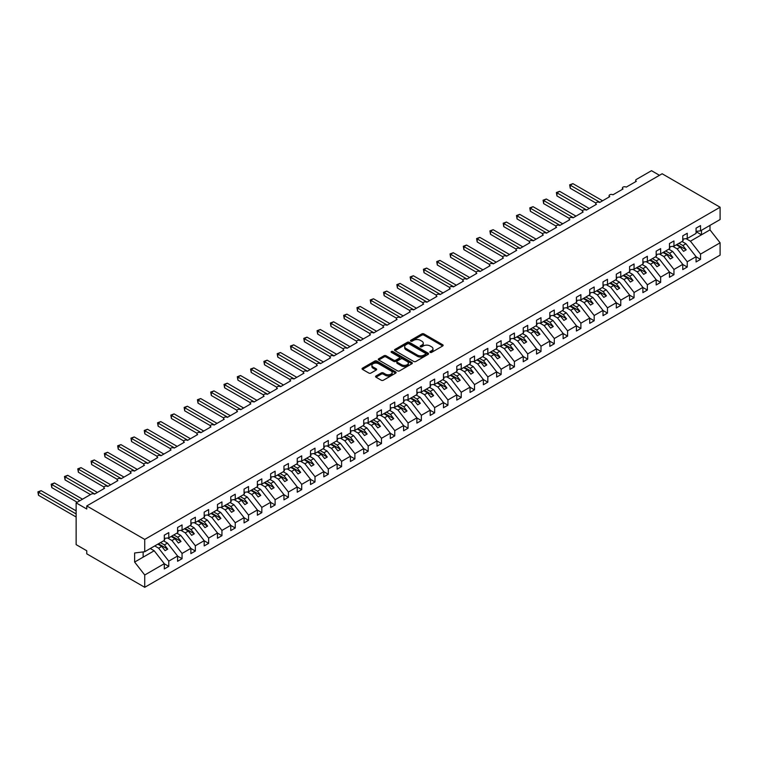 <?xml version="1.0" encoding="UTF-8"?>
<svg xmlns="http://www.w3.org/2000/svg" width="758" height="758" viewBox="0 0 758 758"><rect width="100%" height="100%" fill="white"/><g stroke="black" fill="none" stroke-linecap="round" stroke-linejoin="round"><path stroke-width="1.14" d="M430.156 352.366A1.033 0.597 0 0 0 431.624 352.366L442.71 345.961A1.478 0.853 0 0 0 443.146 345.364A1.478 0.853 0 0 0 442.71 344.757L423.921 333.908A1.478 0.853 0 0 0 421.836 333.908L410.741 340.314A1.033 0.597 0 0 0 412.2 341.157L413.641 340.333A4.728 2.729 0 0 1 420.32 340.333L421.884 341.233A4.728 2.729 0 0 1 423.267 343.166A4.728 2.729 0 0 1 421.884 345.089L420.453 345.923A1.033 0.597 0 0 0 421.912 346.766L423.343 345.932A4.728 2.729 0 0 1 430.032 345.932L431.596 346.842A4.728 2.729 0 0 1 432.979 348.765A4.728 2.729 0 0 1 431.596 350.698L430.156 351.522A1.033 0.597 0 0 0 430.156 352.366L430.156 351.522M376.006 375.977A1.478 0.853 0 0 0 375.57 376.584A1.478 0.853 0 0 0 376.006 377.181L381.274 380.232A1.478 0.853 0 0 0 383.368 380.232L395.685 373.116A1.478 0.853 0 0 0 396.112 372.51A1.478 0.853 0 0 0 395.685 371.913L376.897 361.064A1.478 0.853 0 0 0 374.803 361.064L362.485 368.17A1.478 0.853 0 0 0 362.049 368.776A1.478 0.853 0 0 0 362.485 369.383L368.852 373.059A1.478 0.853 0 0 0 370.946 373.059L376.214 370.018A1.478 0.853 0 0 0 376.65 369.411A1.478 0.853 0 0 0 376.214 368.805L373.059 366.986A3.951 2.283 0 0 1 371.903 365.375A3.951 2.283 0 0 1 374.338 363.262A3.951 2.283 0 0 1 378.64 363.764L391.014 370.899A3.951 2.283 0 0 1 392.17 372.51A3.951 2.283 0 0 1 389.726 374.623A3.951 2.283 0 0 1 385.424 374.13L383.368 372.936A1.478 0.853 0 0 0 381.274 372.936L376.006 375.977L376.006 377.181L381.274 374.168L381.274 372.936M696.062 231.389L700.534 230.839L720.1 219.536L720.1 207.228L662.141 173.762L86.772 505.946L86.772 509.016L76.132 502.876L91.292 494.131A2.255 1.298 0 0 1 94.475 494.131L104.585 488.294A2.255 1.298 0 0 1 103.922 487.375A2.255 1.298 0 0 1 105.315 486.172A2.255 1.298 0 0 1 107.769 486.456L117.878 480.619A2.255 1.298 0 0 1 117.215 479.7A2.255 1.298 0 0 1 118.608 478.497A2.255 1.298 0 0 1 121.072 478.781L131.172 472.945A2.255 1.298 0 0 1 130.509 472.026A2.255 1.298 0 0 1 131.901 470.822A2.255 1.298 0 0 1 134.365 471.106L144.465 465.27A2.255 1.298 0 0 1 143.802 464.351A2.255 1.298 0 0 1 145.195 463.147A2.255 1.298 0 0 1 147.658 463.432L157.759 457.595A2.255 1.298 0 0 1 157.096 456.676A2.255 1.298 0 0 1 158.488 455.473A2.255 1.298 0 0 1 160.952 455.757L171.052 449.92A2.255 1.298 0 0 1 170.389 449.001A2.255 1.298 0 0 1 171.782 447.798A2.255 1.298 0 0 1 174.245 448.073L184.346 442.246A2.255 1.298 0 0 1 183.682 441.327A2.255 1.298 0 0 1 185.075 440.123A2.255 1.298 0 0 1 187.539 440.398L197.639 434.571A2.255 1.298 0 0 1 196.985 433.652A2.255 1.298 0 0 1 198.378 432.448A2.255 1.298 0 0 1 200.832 432.723L210.932 426.896A2.255 1.298 0 0 1 210.279 425.977A2.255 1.298 0 0 1 211.672 424.774A2.255 1.298 0 0 1 214.126 425.049L224.226 419.221A2.255 1.298 0 0 1 223.572 418.293A2.255 1.298 0 0 1 224.965 417.089A2.255 1.298 0 0 1 227.419 417.374L237.519 411.547A2.255 1.298 0 0 1 236.866 410.618A2.255 1.298 0 0 1 238.258 409.415A2.255 1.298 0 0 1 240.712 409.699L250.822 403.872A2.255 1.298 0 0 1 250.159 402.943A2.255 1.298 0 0 1 251.552 401.74A2.255 1.298 0 0 1 254.006 402.024L264.116 396.188A2.255 1.298 0 0 1 263.452 395.269A2.255 1.298 0 0 1 264.845 394.065A2.255 1.298 0 0 1 267.299 394.349L277.409 388.513A2.255 1.298 0 0 1 276.746 387.594A2.255 1.298 0 0 1 278.139 386.391A2.255 1.298 0 0 1 280.593 386.675L290.702 380.838A2.255 1.298 0 0 1 290.039 379.919A2.255 1.298 0 0 1 291.432 378.716A2.255 1.298 0 0 1 293.886 379L303.996 373.163A2.255 1.298 0 0 1 303.333 372.244A2.255 1.298 0 0 1 304.725 371.041A2.255 1.298 0 0 1 307.189 371.325L317.289 365.489A2.255 1.298 0 0 1 316.626 364.57A2.255 1.298 0 0 1 318.019 363.366A2.255 1.298 0 0 1 320.482 363.651L330.583 357.814A2.255 1.298 0 0 1 329.919 356.895A2.255 1.298 0 0 1 331.312 355.691A2.255 1.298 0 0 1 333.776 355.976L343.876 350.139A2.255 1.298 0 0 1 343.213 349.22A2.255 1.298 0 0 1 344.606 348.017A2.255 1.298 0 0 1 347.069 348.301L357.17 342.464A2.255 1.298 0 0 1 356.506 341.545A2.255 1.298 0 0 1 357.899 340.342A2.255 1.298 0 0 1 360.363 340.626L370.463 334.79A2.255 1.298 0 0 1 369.8 333.871A2.255 1.298 0 0 1 371.193 332.667A2.255 1.298 0 0 1 373.656 332.951L383.756 327.115A2.255 1.298 0 0 1 383.103 326.196A2.255 1.298 0 0 1 384.495 324.993A2.255 1.298 0 0 1 386.95 325.277L397.05 319.44A2.255 1.298 0 0 1 396.396 318.521A2.255 1.298 0 0 1 397.789 317.318A2.255 1.298 0 0 1 400.243 317.602L410.343 311.765A2.255 1.298 0 0 1 409.69 310.846A2.255 1.298 0 0 1 411.082 309.643A2.255 1.298 0 0 1 413.536 309.918L423.637 304.091A2.255 1.298 0 0 1 422.983 303.172A2.255 1.298 0 0 1 424.376 301.968A2.255 1.298 0 0 1 426.83 302.243L436.94 296.416A2.255 1.298 0 0 1 436.276 295.497A2.255 1.298 0 0 1 437.669 294.294A2.255 1.298 0 0 1 440.123 294.568L450.233 288.741A2.255 1.298 0 0 1 449.57 287.813A2.255 1.298 0 0 1 450.963 286.609A2.255 1.298 0 0 1 453.417 286.894L463.526 281.066A2.255 1.298 0 0 1 462.863 280.138A2.255 1.298 0 0 1 464.256 278.935A2.255 1.298 0 0 1 466.71 279.219L476.82 273.392A2.255 1.298 0 0 1 476.157 272.463A2.255 1.298 0 0 1 477.549 271.26A2.255 1.298 0 0 1 480.013 271.544L490.113 265.717A2.255 1.298 0 0 1 489.45 264.788A2.255 1.298 0 0 1 490.843 263.585A2.255 1.298 0 0 1 493.306 263.869L503.407 258.033A2.255 1.298 0 0 1 502.744 257.114A2.255 1.298 0 0 1 504.136 255.91A2.255 1.298 0 0 1 506.6 256.195L516.7 250.358A2.255 1.298 0 0 1 516.037 249.439A2.255 1.298 0 0 1 517.43 248.236A2.255 1.298 0 0 1 519.893 248.52L529.994 242.683A2.255 1.298 0 0 1 529.33 241.764A2.255 1.298 0 0 1 530.723 240.561A2.255 1.298 0 0 1 533.187 240.845L543.287 235.008A2.255 1.298 0 0 1 542.624 234.089A2.255 1.298 0 0 1 544.017 232.886A2.255 1.298 0 0 1 546.48 233.17L556.58 227.334A2.255 1.298 0 0 1 555.917 226.415A2.255 1.298 0 0 1 557.31 225.211A2.255 1.298 0 0 1 559.774 225.496L569.874 219.659A2.255 1.298 0 0 1 569.22 218.74A2.255 1.298 0 0 1 570.613 217.537A2.255 1.298 0 0 1 573.067 217.821L583.167 211.984A2.255 1.298 0 0 1 582.514 211.065A2.255 1.298 0 0 1 583.906 209.862A2.255 1.298 0 0 1 586.36 210.146L596.461 204.309A2.255 1.298 0 0 1 595.807 203.39A2.255 1.298 0 0 1 597.2 202.187A2.255 1.298 0 0 1 599.654 202.471L609.754 196.635A2.255 1.298 0 0 1 609.1 195.716A2.255 1.298 0 0 1 610.493 194.512A2.255 1.298 0 0 1 612.947 194.797L623.057 188.96A2.255 1.298 0 0 1 622.394 188.041A2.255 1.298 0 0 1 623.787 186.838A2.255 1.298 0 0 1 626.241 187.122L636.35 181.285A2.255 1.298 180 0 1 635.687 180.366A2.255 1.298 180 0 1 636.35 179.438L651.501 170.692L659.479 175.297M720.1 207.228L144.731 539.412L86.772 505.946M413.745 361.481A1.478 0.853 0 0 0 415.829 361.481L428.147 354.374A1.478 0.853 0 0 0 428.583 353.768A1.478 0.853 0 0 0 428.147 353.171L409.358 342.322A1.478 0.853 0 0 0 407.273 342.322L394.956 349.429A1.478 0.853 0 0 0 394.52 350.035A1.478 0.853 0 0 0 394.956 350.632L413.745 361.481M391.763 352.593A1.033 0.597 0 0 1 392.815 352.735L392.815 351.513L411.916 362.542A1.478 0.853 0 0 1 412.352 363.139A1.478 0.853 0 0 1 411.916 363.745L399.599 370.861A1.478 0.853 0 0 1 397.514 370.861L378.716 360.012L383.993 356.99L383.993 355.758L378.716 358.799A1.478 0.853 0 0 0 378.289 359.406A1.478 0.853 0 0 0 378.716 360.012L378.716 358.799M383.993 356.99A1.478 0.853 0 0 1 386.078 356.99L386.078 355.758A1.478 0.853 0 0 0 383.993 355.758M386.078 355.758L393.696 360.154A1.478 0.853 0 0 0 395.79 360.154L399.286 358.136A1.478 0.853 0 0 0 399.712 357.539A1.478 0.853 0 0 0 399.286 356.933L391.355 352.356A1.033 0.597 0 0 1 392.815 351.513M144.731 539.412L144.731 551.72L164.297 540.426L164.297 535.176L168.769 532.599L168.769 537.848L164.297 538.407M168.769 537.848L177.59 532.751L177.59 527.502L182.062 524.924L182.062 530.174L177.59 530.733M182.062 530.174L190.883 525.076L190.883 519.827L195.356 517.25L195.356 522.499L190.883 523.058M195.356 522.499L204.186 517.401L204.186 512.152L208.649 509.575L208.649 514.824L204.186 515.374M208.649 514.824L217.48 509.727L217.48 504.477L221.942 501.9L221.942 507.149L217.48 507.699M221.942 507.149L230.773 502.052L230.773 496.803L235.236 494.225L235.236 499.475L230.773 500.024M235.236 499.475L244.067 494.377L244.067 489.128L248.529 486.541L248.529 491.8L244.067 492.349M248.529 491.8L257.36 486.702L257.36 481.453L261.823 478.866L261.823 484.125L257.36 484.675M261.823 484.125L270.653 479.028L270.653 473.778L275.116 471.192L275.116 476.441L270.653 477M275.116 476.441L283.947 471.353L283.947 466.094L288.41 463.517L288.41 468.766L283.947 469.325M288.41 468.766L297.24 463.678L297.24 458.419L301.712 455.842L301.712 461.091L297.24 461.65M301.712 461.091L310.534 455.994L310.534 450.745L315.006 448.168L315.006 453.417L310.534 453.976M315.006 453.417L323.827 448.319L323.827 443.07L328.299 440.493L328.299 445.742L323.827 446.301M328.299 445.742L337.12 440.644L337.12 435.395L341.593 432.818L341.593 438.067L337.12 438.626M341.593 438.067L350.414 432.97L350.414 427.72L354.886 425.143L354.886 430.392L350.414 430.951M354.886 430.392L363.707 425.295L363.707 420.046L368.18 417.469L368.18 422.718L363.707 423.277M368.18 422.718L377.01 417.62L377.01 412.371L381.473 409.794L381.473 415.043L377.01 415.602M381.473 415.043L390.304 409.945L390.304 404.696L394.766 402.119L394.766 407.368L390.304 407.927M394.766 407.368L403.597 402.271L403.597 397.021L408.06 394.444L408.06 399.693L403.597 400.252M408.06 399.693L416.891 394.596L416.891 389.347L421.353 386.769L421.353 392.019L416.891 392.578M421.353 392.019L430.184 386.921L430.184 381.672L434.647 379.095L434.647 384.344L430.184 384.903M434.647 384.344L443.477 379.246L443.477 373.997L447.94 371.42L447.94 376.669L443.477 377.219M447.94 376.669L456.771 371.572L456.771 366.322L461.234 363.745L461.234 368.994L456.771 369.544M461.234 368.994L470.064 363.897L470.064 358.648L474.527 356.071L474.527 361.32L470.064 361.869M474.527 361.32L483.358 356.222L483.358 350.973L487.83 348.386L487.83 353.645L483.358 354.194M487.83 353.645L496.651 348.547L496.651 343.298L501.123 340.712L501.123 345.961L496.651 346.52M501.123 345.961L509.945 340.873L509.945 335.623L514.417 333.037L514.417 338.286L509.945 338.845M514.417 338.286L523.238 333.198L523.238 327.939L527.71 325.362L527.71 330.611L523.238 331.17M527.71 330.611L536.531 325.523L536.531 320.264L541.004 317.687L541.004 322.936L536.531 323.495M541.004 322.936L549.825 317.839L549.825 312.59L554.297 310.013L554.297 315.262L549.825 315.821M554.297 315.262L563.128 310.164L563.128 304.915L567.59 302.338L567.59 307.587L563.128 308.146M567.59 307.587L576.421 302.489L576.421 297.24L580.884 294.663L580.884 299.912L576.421 300.471M580.884 299.912L589.715 294.815L589.715 289.565L594.177 286.988L594.177 292.237L589.715 292.796M594.177 292.237L603.008 287.14L603.008 281.891L607.471 279.314L607.471 284.563L603.008 285.122M607.471 284.563L616.301 279.465L616.301 274.216L620.764 271.639L620.764 276.888L616.301 277.447M620.764 276.888L629.595 271.79L629.595 266.541L634.058 263.964L634.058 269.213L629.595 269.772M634.058 269.213L642.888 264.116L642.888 258.866L647.351 256.289L647.351 261.538L642.888 262.097M647.351 261.538L656.182 256.441L656.182 251.192L660.644 248.615L660.644 253.864L656.182 254.423M660.644 253.864L669.475 248.766L669.475 243.517L673.947 240.94L673.947 246.189L669.475 246.748M673.947 246.189L682.769 241.091L682.769 235.842L687.241 233.265L687.241 238.514L682.769 239.064M164.297 563.791L168.769 566.368L168.769 561.119L177.59 556.021L167.49 543.098L163.586 540.842M154.755 545.94L158.659 548.195L168.769 561.119M177.59 556.116L182.062 558.693L182.062 553.444L190.883 548.347L180.783 535.423L176.879 533.168M167.584 537.99L171.962 540.52L182.062 553.444M190.883 548.441L195.356 551.019L195.356 545.769L204.186 540.672L194.076 527.748L190.173 525.493M180.878 530.316L185.255 532.846L195.356 545.769M204.186 540.767L208.649 543.344L208.649 538.095L217.48 532.997L207.37 520.073L203.466 517.818M194.171 522.641L198.549 525.171L208.649 538.095M217.48 533.092L221.942 535.669L221.942 530.42L230.773 525.322L220.663 512.399L216.76 510.143M207.465 514.966L211.842 517.496L221.942 530.42M230.773 525.417L235.236 527.994L235.236 522.745L244.067 517.648L233.957 504.724L230.053 502.469M220.758 507.291L225.135 509.821L235.236 522.745M244.067 517.742L248.529 520.32L248.529 515.07L257.36 509.973L247.26 497.049L243.346 494.794M234.051 499.617L238.429 502.147L248.529 515.07M257.36 510.068L261.823 512.645L261.823 507.396L270.653 502.298L260.553 489.374L256.64 487.11M247.354 491.942L251.722 494.462L261.823 507.396M270.653 502.383L275.116 504.97L275.116 499.721L283.947 494.623L273.846 481.7L269.933 479.435M260.648 484.267L265.016 486.788L275.116 499.721M283.947 494.709L288.41 497.295L288.41 492.046L297.24 486.949L287.14 474.025L283.227 471.76M273.941 476.593L278.309 479.113L288.41 492.046M297.24 487.034L301.712 489.621L301.712 484.362L310.534 479.274L300.433 466.341L296.52 464.086M287.235 468.918L291.603 471.438L301.712 484.362M310.534 479.359L315.006 481.946L315.006 476.687L323.827 471.599L313.727 458.666L309.814 456.411M300.528 461.243L304.896 463.763L315.006 476.687M323.827 471.684L328.299 474.262L328.299 469.012L337.12 463.915L327.02 450.991L323.107 448.736M313.821 453.568L318.189 456.089L328.299 469.012M337.12 464.01L341.593 466.587L341.593 461.338L350.414 456.24L340.314 443.316L336.41 441.061M327.115 445.894L331.483 448.414L341.593 461.338M350.414 456.335L354.886 458.912L354.886 453.663L363.707 448.565L353.607 435.642L349.703 433.386M340.408 438.219L344.776 440.739L354.886 453.663M363.707 448.66L368.18 451.237L368.18 445.988L377.01 440.891L366.9 427.967L362.997 425.712M353.702 430.544L358.079 433.064L368.18 445.988M377.01 440.985L381.473 443.563L381.473 438.314L390.304 433.216L380.194 420.292L376.29 418.037M366.995 422.869L371.373 425.39L381.473 438.314M390.304 433.311L394.766 435.888L394.766 430.639L403.597 425.541L393.487 412.617L389.584 410.362M380.289 415.195L384.666 417.715L394.766 430.639M403.597 425.636L408.06 428.213L408.06 422.964L416.891 417.866L406.781 404.943L402.877 402.688M393.582 407.51L397.959 410.04L408.06 422.964M416.891 417.961L421.353 420.538L421.353 415.289L430.184 410.192L420.074 397.268L416.17 395.013M406.875 399.836L411.253 402.365L421.353 415.289M430.184 410.286L434.647 412.864L434.647 407.615L443.477 402.517L433.377 389.593L429.464 387.338M420.169 392.161L424.546 394.691L434.647 407.615M443.477 402.612L447.94 405.189L447.94 399.94L456.771 394.842L446.67 381.918L442.757 379.663M433.472 384.486L437.84 387.016L447.94 399.94M456.771 394.937L461.234 397.514L461.234 392.265L470.064 387.167L459.964 374.244L456.051 371.989M446.765 376.811L451.133 379.341L461.234 392.265M470.064 387.262L474.527 389.839L474.527 384.59L483.358 379.493L473.257 366.569L469.344 364.314M460.059 369.137L464.427 371.666L474.527 384.59M483.358 379.587L487.83 382.165L487.83 376.916L496.651 371.818L486.551 358.894L482.638 356.63M473.352 361.462L477.72 363.992L487.83 376.916M496.651 371.913L501.123 374.49L501.123 369.241L509.945 364.143L499.844 351.219L495.931 348.955M486.645 353.787L491.013 356.307L501.123 369.241M509.945 364.228L514.417 366.815L514.417 361.566L523.238 356.468L513.138 343.545L509.224 341.28M499.939 346.112L504.307 348.633L514.417 361.566M523.238 356.554L527.71 359.14L527.71 353.891L536.531 348.794L526.431 335.86L522.527 333.605M513.232 338.438L517.6 340.958L527.71 353.891M536.531 348.879L541.004 351.466L541.004 346.207L549.825 341.119L539.724 328.186L535.821 325.931M526.526 330.763L530.894 333.283L541.004 346.207M549.825 341.204L554.297 343.781L554.297 338.532L563.128 333.444L553.018 320.511L549.114 318.256M539.819 323.088L544.197 325.608L554.297 338.532M563.128 333.529L567.59 336.107L567.59 330.858L576.421 325.76L566.311 312.836L562.408 310.581M553.113 315.413L557.49 317.934L567.59 330.858M576.421 325.855L580.884 328.432L580.884 323.183L589.715 318.085L579.605 305.161L575.701 302.906M566.406 307.739L570.783 310.259L580.884 323.183M589.715 318.18L594.177 320.757L594.177 315.508L603.008 310.41L592.898 297.487L588.994 295.232M579.699 300.064L584.077 302.584L594.177 315.508M603.008 310.505L607.471 313.082L607.471 307.833L616.301 302.736L606.192 289.812L602.288 287.557M592.993 292.389L597.37 294.909L607.471 307.833M616.301 302.83L620.764 305.408L620.764 300.159L629.595 295.061L619.494 282.137L615.581 279.882M606.296 284.714L610.664 287.235L620.764 300.159M629.595 295.156L634.058 297.733L634.058 292.484L642.888 287.386L632.788 274.462L628.875 272.207M619.589 277.04L623.957 279.56L634.058 292.484M642.888 287.481L647.351 290.058L647.351 284.809L656.182 279.711L646.081 266.788L642.168 264.533M632.883 269.355L637.251 271.885L647.351 284.809M656.182 279.806L660.644 282.383L660.644 277.134L669.475 272.037L659.375 259.113L655.462 256.858M646.176 261.681L650.544 264.21L660.644 277.134M669.475 272.131L673.947 274.709L673.947 269.46L682.769 264.362L672.668 251.438L668.755 249.183M659.469 254.006L663.837 256.536L673.947 269.46M682.769 264.457L687.241 267.034L687.241 261.785L696.062 256.687L696.062 261.936L700.534 259.359L700.534 254.11L720.1 242.806L720.1 255.124L144.731 587.308L86.772 553.842L86.772 550.772L76.132 544.632L76.132 502.876M672.763 246.331L677.131 248.861L687.241 261.785M700.534 230.839L700.534 225.59L696.062 228.167L696.062 233.417L687.241 238.514M696.062 256.782L700.534 259.359M686.056 238.656L690.424 241.186L700.534 254.11M144.731 551.72L134.63 552.98L134.63 562.066L154.196 550.772L150.283 548.517M154.196 550.772L164.297 563.696L164.297 568.945L168.769 566.368M182.062 558.693L177.59 561.271L177.59 556.021M195.356 551.019L190.883 553.596L190.883 548.347M208.649 543.344L204.186 545.921L204.186 540.672M221.942 535.669L217.48 538.246L217.48 532.997M235.236 527.994L230.773 530.572L230.773 525.322M248.529 520.32L244.067 522.897L244.067 517.648M261.823 512.645L257.36 515.222L257.36 509.973M275.116 504.97L270.653 507.547L270.653 502.298M288.41 497.295L283.947 499.873L283.947 494.623M301.712 489.621L297.24 492.198L297.24 486.949M315.006 481.946L310.534 484.523L310.534 479.274M328.299 474.262L323.827 476.848L323.827 471.599M341.593 466.587L337.12 469.174L337.12 463.915M354.886 458.912L350.414 461.499L350.414 456.24M368.18 451.237L363.707 453.815L363.707 448.565M381.473 443.563L377.01 446.14L377.01 440.891M394.766 435.888L390.304 438.465L390.304 433.216M408.06 428.213L403.597 430.79L403.597 425.541M421.353 420.538L416.891 423.116L416.891 417.866M434.647 412.864L430.184 415.441L430.184 410.192M447.94 405.189L443.477 407.766L443.477 402.517M461.234 397.514L456.771 400.091L456.771 394.842M474.527 389.839L470.064 392.417L470.064 387.167M487.83 382.165L483.358 384.742L483.358 379.493M501.123 374.49L496.651 377.067L496.651 371.818M514.417 366.815L509.945 369.392L509.945 364.143M527.71 359.14L523.238 361.718L523.238 356.468M541.004 351.466L536.531 354.043L536.531 348.794M554.297 343.781L549.825 346.368L549.825 341.119M567.59 336.107L563.128 338.693L563.128 333.444M580.884 328.432L576.421 331.019L576.421 325.76M594.177 320.757L589.715 323.334L589.715 318.085M607.471 313.082L603.008 315.66L603.008 310.41M620.764 305.408L616.301 307.985L616.301 302.736M634.058 297.733L629.595 300.31L629.595 295.061M647.351 290.058L642.888 292.635L642.888 287.386M660.644 282.383L656.182 284.961L656.182 279.711M673.947 274.709L669.475 277.286L669.475 272.037M687.241 267.034L682.769 269.611L682.769 264.362M134.63 562.066L144.731 575L164.297 563.696M144.731 575L144.731 587.308M158.659 548.195L161.748 546.414L165.073 550.668L167.726 549.133L164.41 544.879L167.49 543.098M157.835 544.159L161.748 546.414M160.497 542.624L164.41 544.879M171.962 540.52L175.041 538.739L178.367 542.993L181.02 541.458L177.704 537.204L180.783 535.423M171.137 536.484L175.041 538.739M173.79 534.949L177.704 537.204M185.255 532.846L188.335 531.064L191.66 535.319L194.323 533.784L190.997 529.529L194.076 527.748M184.431 528.809L188.335 531.064M187.084 527.274L190.997 529.529M198.549 525.171L201.628 523.39L204.954 527.644L207.616 526.109L204.29 521.855L207.37 520.073M197.724 521.134L201.628 523.39M200.377 519.6L204.29 521.855M211.842 517.496L214.921 515.715L218.247 519.969L220.91 518.434L217.584 514.18L220.663 512.399M211.018 513.46L214.921 515.715M213.671 511.925L217.584 514.18M225.135 509.821L228.215 508.04L231.541 512.285L234.203 510.75L230.877 506.505L233.957 504.724M224.311 505.785L228.215 508.04M226.964 504.241L230.877 506.505M238.429 502.147L241.508 500.365L244.834 504.61L247.496 503.075L244.171 498.83L247.26 497.049M237.605 498.101L241.508 500.365M240.258 496.566L244.171 498.83M251.722 494.462L254.802 492.691L258.127 496.935L260.79 495.4L257.464 491.156L260.553 489.374M250.898 490.426L254.802 492.691M253.56 488.891L257.464 491.156M265.016 486.788L268.105 485.016L271.421 489.261L274.083 487.726L270.758 483.471L273.846 481.7M264.191 482.751L268.105 485.016M266.854 481.216L270.758 483.471M278.309 479.113L281.398 477.332L284.714 481.586L287.377 480.051L284.051 475.797L287.14 474.025M277.485 475.077L281.398 477.332M280.147 473.542L284.051 475.797M291.603 471.438L294.691 469.657L298.017 473.911L300.67 472.376L297.344 468.122L300.433 466.341M290.778 467.402L294.691 469.657M293.441 465.867L297.344 468.122M304.896 463.763L307.985 461.982L311.311 466.236L313.964 464.701L310.638 460.447L313.727 458.666M304.072 459.727L307.985 461.982M306.734 458.192L310.638 460.447M318.189 456.089L321.278 454.307L324.604 458.562L327.257 457.027L323.931 452.772L327.02 450.991M317.365 452.052L321.278 454.307M320.028 450.517L323.931 452.772M331.483 448.414L334.572 446.633L337.897 450.887L340.55 449.352L337.234 445.098L340.314 443.316M330.659 444.377L334.572 446.633M333.321 442.843L337.234 445.098M344.776 440.739L347.865 438.958L351.191 443.212L353.844 441.677L350.528 437.423L353.607 435.642M343.952 436.703L347.865 438.958M346.614 435.168L350.528 437.423M358.079 433.064L361.159 431.283L364.484 435.537L367.137 434.002L363.821 429.748L366.9 427.967M357.255 429.028L361.159 431.283M359.908 427.493L363.821 429.748M371.373 425.39L374.452 423.608L377.778 427.863L380.44 426.328L377.114 422.073L380.194 420.292M370.548 421.353L374.452 423.608M373.201 419.818L377.114 422.073M384.666 417.715L387.745 415.934L391.071 420.188L393.734 418.653L390.408 414.399L393.487 412.617M383.842 413.679L387.745 415.934M386.495 412.144L390.408 414.399M397.959 410.04L401.039 408.259L404.365 412.513L407.027 410.978L403.701 406.724L406.781 404.943M397.135 406.004L401.039 408.259M399.788 404.469L403.701 406.724M411.253 402.365L414.332 400.584L417.658 404.838L420.32 403.303L416.995 399.049L420.074 397.268M410.429 398.329L414.332 400.584M413.082 396.794L416.995 399.049M424.546 394.691L427.626 392.909L430.951 397.164L433.614 395.629L430.288 391.374L433.377 389.593M423.722 390.654L427.626 392.909M426.375 389.119L430.288 391.374M437.84 387.016L440.919 385.235L444.245 389.489L446.907 387.954L443.582 383.7L446.67 381.918M437.015 382.979L440.919 385.235M439.678 381.445L443.582 383.7M451.133 379.341L454.222 377.56L457.538 381.814L460.201 380.279L456.875 376.025L459.964 374.244M450.309 375.305L454.222 377.56M452.971 373.77L456.875 376.025M464.427 371.666L467.515 369.885L470.832 374.13L473.494 372.595L470.168 368.35L473.257 366.569M463.602 367.621L467.515 369.885M466.265 366.086L470.168 368.35M477.72 363.992L480.809 362.21L484.135 366.455L486.788 364.92L483.462 360.675L486.551 358.894M476.896 359.946L480.809 362.21M479.558 358.411L483.462 360.675M491.013 356.307L494.102 354.536L497.428 358.78L500.081 357.245L496.755 353.001L499.844 351.219M490.189 352.271L494.102 354.536M492.852 350.736L496.755 353.001M504.307 348.633L507.396 346.851L510.721 351.106L513.374 349.571L510.049 345.316L513.138 343.545M503.483 344.596L507.396 346.851M506.145 343.061L510.049 345.316M517.6 340.958L520.689 339.177L524.015 343.431L526.668 341.896L523.352 337.642L526.431 335.86M516.776 336.922L520.689 339.177M519.438 335.387L523.352 337.642M530.894 333.283L533.983 331.502L537.308 335.756L539.961 334.221L536.645 329.967L539.724 328.186M530.069 329.247L533.983 331.502M532.732 327.712L536.645 329.967M544.197 325.608L547.276 323.827L550.602 328.081L553.264 326.546L549.938 322.292L553.018 320.511M543.372 321.572L547.276 323.827M546.025 320.037L549.938 322.292M557.49 317.934L560.569 316.152L563.895 320.407L566.558 318.872L563.232 314.617L566.311 312.836M556.666 313.897L560.569 316.152M559.319 312.362L563.232 314.617M570.783 310.259L573.863 308.478L577.189 312.732L579.851 311.197L576.525 306.943L579.605 305.161M569.959 306.223L573.863 308.478M572.612 304.688L576.525 306.943M584.077 302.584L587.156 300.803L590.482 305.057L593.144 303.522L589.819 299.268L592.898 297.487M583.253 298.548L587.156 300.803M585.906 297.013L589.819 299.268M597.37 294.909L600.45 293.128L603.775 297.382L606.438 295.847L603.112 291.593L606.192 289.812M596.546 290.873L600.45 293.128M599.199 289.338L603.112 291.593M610.664 287.235L613.743 285.453L617.069 289.708L619.731 288.173L616.406 283.918L619.494 282.137M609.839 283.198L613.743 285.453M612.502 281.663L616.406 283.918M623.957 279.56L627.037 277.779L630.362 282.033L633.025 280.498L629.699 276.244L632.788 274.462M623.133 275.524L627.037 277.779M625.795 273.989L629.699 276.244M637.251 271.885L640.339 270.104L643.656 274.358L646.318 272.823L642.992 268.569L646.081 266.788M636.426 267.849L640.339 270.104M639.089 266.314L642.992 268.569M650.544 264.21L653.633 262.429L656.949 266.683L659.612 265.148L656.286 260.894L659.375 259.113M649.72 260.174L653.633 262.429M652.382 258.639L656.286 260.894M663.837 256.536L666.926 254.754L670.252 259.009L672.905 257.474L669.579 253.219L672.668 251.438M663.013 252.499L666.926 254.754M665.676 250.964L669.579 253.219M677.131 248.861L680.22 247.08L683.545 251.334L686.198 249.799L682.873 245.545L685.962 243.763L696.062 256.687M676.307 244.825L680.22 247.08M678.969 243.29L682.873 245.545M685.962 243.763L682.048 241.508M690.424 241.186L710 229.882L720.1 242.806M696.062 231.664L701.491 234.8L701.491 230.28M710 225.372L710 229.882M143.139 557.158L143.139 551.919M676.951 244.455L686.198 249.799M663.657 252.13L672.905 257.474M650.355 259.805L659.612 265.148M637.061 267.479L646.318 272.823M623.768 275.154L633.025 280.498M610.474 282.829L619.731 288.173M597.181 290.504L606.438 295.847M583.887 298.178L593.144 303.522M570.594 305.853L579.851 311.197M557.301 313.528L566.558 318.872M544.007 321.202L553.264 326.546M530.714 328.877L539.961 334.221M517.42 336.552L526.668 341.896M504.127 344.227L513.374 349.571M490.833 351.901L500.081 357.245M477.54 359.586L486.788 364.92M464.237 367.26L473.494 372.595M450.944 374.935L460.201 380.279M437.65 382.61L446.907 387.954M424.357 390.285L433.614 395.629M411.063 397.959L420.32 403.303M397.77 405.634L407.027 410.978M384.477 413.309L393.734 418.653M371.183 420.984L380.44 426.328M357.89 428.658L367.137 434.002M344.596 436.333L353.844 441.677M331.303 444.008L340.55 449.352M318.009 451.683L327.257 457.027M304.716 459.357L313.964 464.701M291.423 467.032L300.67 472.376M278.12 474.707L287.377 480.051M264.826 482.382L274.083 487.726M251.533 490.066L260.79 495.4M238.239 497.741L247.496 503.075M224.946 505.415L234.203 510.75M211.653 513.09L220.91 518.434M198.359 520.765L207.616 526.109M185.066 528.44L194.323 533.784M171.772 536.114L181.02 541.458M158.479 543.789L167.726 549.133M430.572 352.517L431.596 351.92A4.728 2.729 0 0 0 432.979 349.997L432.979 348.765M423.267 343.166L423.267 344.388A4.728 2.729 0 0 1 421.884 346.321L420.861 346.908M442.691 345.98L423.921 335.14A1.478 0.853 0 0 0 421.836 335.14L411.158 341.308M428.147 353.171L428.147 354.374L409.358 343.545A1.478 0.853 0 0 0 407.273 343.545L394.975 350.651M425.541 354.194A1.033 0.597 0 0 0 425.541 353.351L409.045 343.829A1.033 0.597 0 0 0 407.586 343.829L406.07 344.701A4.728 2.729 0 0 0 404.687 346.624A4.728 2.729 0 0 0 406.07 348.557L417.345 355.066A4.728 2.729 0 0 0 424.025 355.066L425.541 354.194L425.541 355.417A1.033 0.597 0 0 0 425.844 355L425.844 353.768M404.687 346.624L404.687 347.856A4.728 2.729 0 0 0 406.07 349.789L406.07 348.557M425.541 355.417L424.025 356.298A4.728 2.729 0 0 1 417.345 356.298L406.07 349.789M386.078 356.99L393.696 361.386A1.478 0.853 0 0 0 395.79 361.386L399.286 359.368A1.478 0.853 0 0 0 399.712 358.761L399.712 357.539M392.815 352.735L411.897 363.755M401.607 364.721A3.951 2.283 0 0 0 405.909 365.214A3.951 2.283 0 0 0 408.354 363.11A3.951 2.283 0 0 0 407.188 361.5L402.83 358.979A1.478 0.853 0 0 0 400.745 358.979L397.249 361.007A1.478 0.853 0 0 0 396.813 361.604A1.478 0.853 0 0 0 397.249 362.21L401.607 364.721L401.607 365.953A3.951 2.283 0 0 0 405.909 366.446A3.951 2.283 0 0 0 408.354 364.342L408.354 363.11M396.813 361.604L396.813 362.836A1.478 0.853 0 0 0 397.249 363.433L397.249 362.21M401.607 365.953L397.249 363.433M392.17 372.51L392.17 373.741A3.951 2.283 0 0 1 389.726 375.845A3.951 2.283 0 0 1 385.424 375.352L383.368 374.168A1.478 0.853 0 0 0 381.274 374.168M371.903 365.375L371.903 366.597A3.951 2.283 0 0 0 373.059 368.208L373.059 366.986M376.195 370.027L373.059 368.208M395.685 371.913L395.685 373.116L376.897 362.296A1.478 0.853 0 0 0 374.803 362.296L362.504 369.392M569.665 184.848L570.253 185.179L570.253 188.259L569.665 184.848L572.906 183.644L570.253 185.179L599.919 202.31M570.253 188.259L595.883 203.049M572.906 183.644L602.582 200.775M682.769 239.443L683.299 240.191L682.769 240.504M683.299 240.191L682.769 240.741M556.372 192.523L556.95 192.864L556.95 195.934L556.372 192.523L559.612 191.329L556.95 192.864L586.626 209.994M556.95 195.934L582.589 210.724M559.612 191.329L589.288 208.459M669.475 247.127L670.006 247.866L669.475 248.179M670.006 247.866L669.475 248.416M543.079 200.197L543.657 200.538L543.657 203.608L543.079 200.197L546.319 199.003L543.657 200.538L573.332 217.669M543.657 203.608L569.296 218.399M546.319 199.003L575.995 216.134M656.182 254.802L656.712 255.55L656.182 255.853M656.712 255.55L656.182 256.09M529.785 207.872L530.363 208.213L530.363 211.283L529.785 207.872L533.026 206.678L530.363 208.213L560.039 225.344M530.363 211.283L556.002 226.083M533.026 206.678L562.701 223.809M642.888 262.476L643.419 263.225L642.888 263.528M643.419 263.225L642.888 263.765M516.492 215.547L517.07 215.888L517.07 218.958L516.492 215.547L519.732 214.353L517.07 215.888L546.745 233.019M517.07 218.958L542.7 233.758M519.732 214.353L549.408 231.484M629.595 270.151L630.125 270.9L629.595 271.203M630.125 270.9L629.595 271.44M503.198 223.222L503.776 223.563L503.776 226.633L503.198 223.222L506.439 222.028L503.776 223.563L533.452 240.693M503.776 226.633L529.406 241.432M506.439 222.028L536.105 239.158M616.301 277.826L616.832 278.574L616.301 278.878M616.832 278.574L616.301 279.124M489.895 230.896L490.483 231.237L490.483 234.307L489.895 230.896L493.145 229.702L490.483 231.237L520.159 248.368M490.483 234.307L516.113 249.107M493.145 229.702L522.812 246.833M603.008 285.501L603.539 286.249L603.008 286.552M603.539 286.249L603.008 286.799M476.602 238.571L477.189 238.912L477.189 241.982L476.602 238.571L479.852 237.377L477.189 238.912L506.865 256.043M477.189 241.982L502.819 256.782M479.852 237.377L509.518 254.508M589.715 293.175L590.245 293.924L589.715 294.227M590.245 293.924L589.715 294.474M463.309 246.246L463.896 246.587L463.896 249.657L463.309 246.246L466.558 245.052L463.896 246.587L493.572 263.718M463.896 249.657L489.526 264.457M466.558 245.052L496.225 262.183M576.421 300.85L576.952 301.599L576.421 301.902M576.952 301.599L576.421 302.148M450.015 253.921L450.603 254.262L450.603 257.332L450.015 253.921L453.265 252.727L450.603 254.262L480.278 271.392M450.603 257.332L476.232 272.131M453.265 252.727L482.931 269.857M563.128 308.525L563.658 309.273L563.128 309.577M563.658 309.273L563.128 309.823M436.722 261.595L437.309 261.936L437.309 265.006L436.722 261.595L439.962 260.401L437.309 261.936L466.975 279.067M437.309 265.006L462.939 279.806M439.962 260.401L469.638 277.532M549.825 316.2L550.365 316.948L549.825 317.251M550.365 316.948L549.825 317.498M423.428 269.27L424.016 269.611L424.016 272.681L423.428 269.27L426.669 268.076L424.016 269.611L453.682 286.742M424.016 272.681L449.646 287.481M426.669 268.076L456.344 285.207M536.531 323.874L537.062 324.623L536.531 324.926M537.062 324.623L536.531 325.173M410.135 276.954L410.722 277.286L410.722 280.356L410.135 276.954L413.375 275.751L410.722 277.286L440.389 294.417M410.722 280.356L436.352 295.156M413.375 275.751L443.051 292.882M523.238 331.549L523.769 332.298L523.238 332.61M523.769 332.298L523.238 332.847M396.841 284.629L397.429 284.961L397.429 288.031L396.841 284.629L400.082 283.426L397.429 284.961L427.095 302.091M397.429 288.031L423.059 302.83M400.082 283.426L429.758 300.556M509.945 339.224L510.475 339.972L509.945 340.285M510.475 339.972L509.945 340.522M383.548 292.304L384.135 292.635L384.135 295.705L383.548 292.304L386.788 291.1L384.135 292.635L413.802 309.766M384.135 295.705L409.765 310.505M386.788 291.1L416.464 308.231M496.651 346.899L497.182 347.647L496.651 347.96M497.182 347.647L496.651 348.197M370.255 299.978L370.833 300.31L370.833 303.38L370.255 299.978L373.495 298.775L370.833 300.31L400.508 317.441M370.833 303.38L396.472 318.18M373.495 298.775L403.171 315.906M483.358 354.573L483.888 355.322L483.358 355.635M483.888 355.322L483.358 355.872M356.961 307.653L357.539 307.985L357.539 311.055L356.961 307.653L360.202 306.45L357.539 307.985L387.215 325.116M357.539 311.055L383.178 325.855M360.202 306.45L389.877 323.581M470.064 362.248L470.595 362.997L470.064 363.309M470.595 362.997L470.064 363.546M343.668 315.328L344.246 315.66L344.246 318.73L343.668 315.328L346.908 314.125L344.246 315.66L373.921 332.79M344.246 318.73L369.885 333.529M346.908 314.125L376.584 331.255M456.771 369.923L457.301 370.671L456.771 370.984M457.301 370.671L456.771 371.221M330.374 323.003L330.952 323.334L330.952 326.414L330.374 323.003L333.615 321.799L330.952 323.334L360.628 340.475M330.952 326.414L356.582 341.204M333.615 321.799L363.281 338.93M443.477 377.598L444.008 378.346L443.477 378.659M444.008 378.346L443.477 378.896M317.081 330.678L317.659 331.019L317.659 334.089L317.081 330.678L320.321 329.484L317.659 331.019L347.335 348.149M317.659 334.089L343.289 348.879M320.321 329.484L349.988 346.614M430.184 385.282L430.715 386.021L430.184 386.334M430.715 386.021L430.184 386.571M303.778 338.352L304.365 338.693L304.365 341.763L303.778 338.352L307.028 337.158L304.365 338.693L334.041 355.824M304.365 341.763L329.995 356.554M307.028 337.158L336.694 354.289M416.891 392.957L417.421 393.705L416.891 394.008M417.421 393.705L416.891 394.245M290.485 346.027L291.072 346.368L291.072 349.438L290.485 346.027L293.734 344.833L291.072 346.368L320.748 363.499M291.072 349.438L316.702 364.238M293.734 344.833L323.401 361.964M403.597 400.631L404.128 401.38L403.597 401.683M404.128 401.38L403.597 401.92M277.191 353.702L277.779 354.043L277.779 357.113L277.191 353.702L280.441 352.508L277.779 354.043L307.454 371.174M277.779 357.113L303.408 371.913M280.441 352.508L310.107 369.639M390.304 408.306L390.834 409.055L390.304 409.358M390.834 409.055L390.304 409.595M263.898 361.376L264.485 361.718L264.485 364.788L263.898 361.376L267.148 360.183L264.485 361.718L294.161 378.848M264.485 364.788L290.115 379.587M267.148 360.183L296.814 377.313M377.01 415.981L377.541 416.729L377.01 417.033M377.541 416.729L377.01 417.279M250.604 369.051L251.192 369.392L251.192 372.462L250.604 369.051L253.845 367.857L251.192 369.392L280.858 386.523M251.192 372.462L276.822 387.262M253.845 367.857L283.52 384.988M363.707 423.656L364.247 424.404L363.707 424.707M364.247 424.404L363.707 424.954M237.311 376.726L237.898 377.067L237.898 380.137L237.311 376.726L240.551 375.532L237.898 377.067L267.565 394.198M237.898 380.137L263.528 394.937M240.551 375.532L270.227 392.663M350.414 431.33L350.945 432.079L350.414 432.382M350.945 432.079L350.414 432.629M224.017 384.401L224.605 384.742L224.605 387.812L224.017 384.401L227.258 383.207L224.605 384.742L254.271 401.873M224.605 387.812L250.235 402.612M227.258 383.207L256.934 400.338M337.12 439.005L337.651 439.754L337.12 440.057M337.651 439.754L337.12 440.303M210.724 392.076L211.311 392.417L211.311 395.486L210.724 392.076L213.964 390.882L211.311 392.417L240.978 409.547M211.311 395.486L236.941 410.286M213.964 390.882L243.64 408.012M323.827 446.68L324.358 447.428L323.827 447.732M324.358 447.428L323.827 447.978M197.431 399.75L198.018 400.091L198.018 403.161L197.431 399.75L200.671 398.556L198.018 400.091L227.684 417.222M198.018 403.161L223.648 417.961M200.671 398.556L230.347 415.687M310.534 454.355L311.064 455.103L310.534 455.406M311.064 455.103L310.534 455.653M184.137 407.434L184.715 407.766L184.715 410.836L184.137 407.434L187.378 406.231L184.715 407.766L214.391 424.897M184.715 410.836L210.354 425.636M187.378 406.231L217.053 423.362M297.24 462.029L297.771 462.778L297.24 463.081M297.771 462.778L297.24 463.327M170.844 415.109L171.422 415.441L171.422 418.511L170.844 415.109L174.084 413.906L171.422 415.441L201.097 432.572M171.422 418.511L197.061 433.311M174.084 413.906L203.76 431.037M283.947 469.704L284.477 470.453L283.947 470.765M284.477 470.453L283.947 471.002M157.55 422.784L158.128 423.116L158.128 426.185L157.55 422.784L160.791 421.581L158.128 423.116L187.804 440.246M158.128 426.185L183.768 440.985M160.791 421.581L190.466 438.711M270.653 477.379L271.184 478.127L270.653 478.44M271.184 478.127L270.653 478.677M144.257 430.459L144.835 430.79L144.835 433.86L144.257 430.459L147.497 429.255L144.835 430.79L174.511 447.921M144.835 433.86L170.465 448.66M147.497 429.255L177.164 446.386M257.36 485.054L257.891 485.802L257.36 486.115M257.891 485.802L257.36 486.352M130.963 438.133L131.541 438.465L131.541 441.535L130.963 438.133L134.204 436.93L131.541 438.465L161.217 455.596M131.541 441.535L157.171 456.335M134.204 436.93L163.87 454.061M244.067 492.728L244.597 493.477L244.067 493.79M244.597 493.477L244.067 494.026M117.661 445.808L118.248 446.14L118.248 449.21L117.661 445.808L120.91 444.605L118.248 446.14L147.924 463.271M118.248 449.21L143.878 464.01M120.91 444.605L150.577 461.736M230.773 500.403L231.304 501.152L230.773 501.464M231.304 501.152L230.773 501.701M104.367 453.483L104.955 453.815L104.955 456.885L104.367 453.483L107.617 452.28L104.955 453.815L134.63 470.945M104.955 456.885L130.584 471.684M107.617 452.28L137.283 469.41M217.48 508.078L218.01 508.826L217.48 509.139M218.01 508.826L217.48 509.376M91.074 461.158L91.661 461.499L91.661 464.569L91.074 461.158L94.324 459.954L91.661 461.499L121.337 478.63M91.661 464.569L117.291 479.359M94.324 459.954L123.99 477.095M204.186 515.762L204.717 516.501L204.186 516.814M204.717 516.501L204.186 517.051M77.78 468.832L78.368 469.174L78.368 472.243L77.78 468.832L81.03 467.639L78.368 469.174L108.043 486.304M78.368 472.243L103.998 487.034M81.03 467.639L110.696 484.769M190.883 523.437L191.423 524.185L190.883 524.489M191.423 524.185L190.883 524.726M64.487 476.507L65.074 476.848L65.074 479.918L64.487 476.507L67.727 475.313L65.074 476.848L94.741 493.979M65.074 479.918L90.486 494.586M67.727 475.313L97.403 492.444M177.59 531.112L178.13 531.86L177.59 532.163M178.13 531.86L177.59 532.4M51.193 484.182L51.781 484.523L51.781 487.593L51.193 484.182L54.434 482.988L51.781 484.523L79.855 500.725M51.781 487.593L77.193 502.27M54.434 482.988L82.518 499.19M164.297 538.786L164.827 539.535L164.297 539.838M164.827 539.535L164.297 540.075M37.9 491.857L38.487 492.198L38.487 495.268L37.9 491.857L41.14 490.663L38.487 492.198L76.132 513.933M38.487 495.268L76.132 517.003M41.14 490.663L76.132 510.864M431.596 351.92L431.596 350.698M420.453 346.766L420.453 345.923M421.884 346.321L421.884 345.089M410.741 341.157L410.741 340.314M421.836 335.14L421.836 333.908M423.921 335.14L423.921 333.908M442.71 345.961L442.71 344.757M394.956 350.632L394.956 349.429M407.273 343.545L407.273 342.322M409.358 343.545L409.358 342.322M417.345 356.298L417.345 355.066M424.025 356.298L424.025 355.066M393.696 361.386L393.696 360.154M395.79 361.386L395.79 360.154M399.286 359.368L399.286 358.136M411.916 363.745L411.916 362.542M383.368 374.168L383.368 372.936M385.424 375.352L385.424 374.13M376.214 370.018L376.214 368.805M362.485 369.383L362.485 368.17M374.803 362.296L374.803 361.064M376.897 362.296L376.897 361.064M622.394 189.339L622.394 188.041M635.687 181.664L635.687 180.366M609.1 197.014L609.1 195.716M595.807 204.688L595.807 203.39M582.514 212.363L582.514 211.065M569.22 220.038L569.22 218.74M555.917 227.722L555.917 226.415M542.624 235.397L542.624 234.089M529.33 243.072L529.33 241.764M516.037 250.746L516.037 249.439M502.744 258.421L502.744 257.114M489.45 266.096L489.45 264.788M476.157 273.771L476.157 272.463M462.863 281.445L462.863 280.138M449.57 289.12L449.57 287.813M436.276 296.795L436.276 295.497M422.983 304.47L422.983 303.172M409.69 312.144L409.69 310.846M396.396 319.819L396.396 318.521M383.103 327.494L383.103 326.196M369.8 335.169L369.8 333.871M356.506 342.843L356.506 341.545M343.213 350.518L343.213 349.22M329.919 358.193L329.919 356.895M316.626 365.877L316.626 364.57M303.333 373.552L303.333 372.244M290.039 381.227L290.039 379.919M276.746 388.901L276.746 387.594M263.452 396.576L263.452 395.269M250.159 404.251L250.159 402.943M236.866 411.926L236.866 410.618M223.572 419.6L223.572 418.293M210.279 427.275L210.279 425.977M196.985 434.95L196.985 433.652M183.682 442.625L183.682 441.327M170.389 450.299L170.389 449.001M157.096 457.974L157.096 456.676M143.802 465.649L143.802 464.351M130.509 473.324L130.509 472.026M117.215 480.998L117.215 479.7M103.922 488.673L103.922 487.375"/></g></svg>
